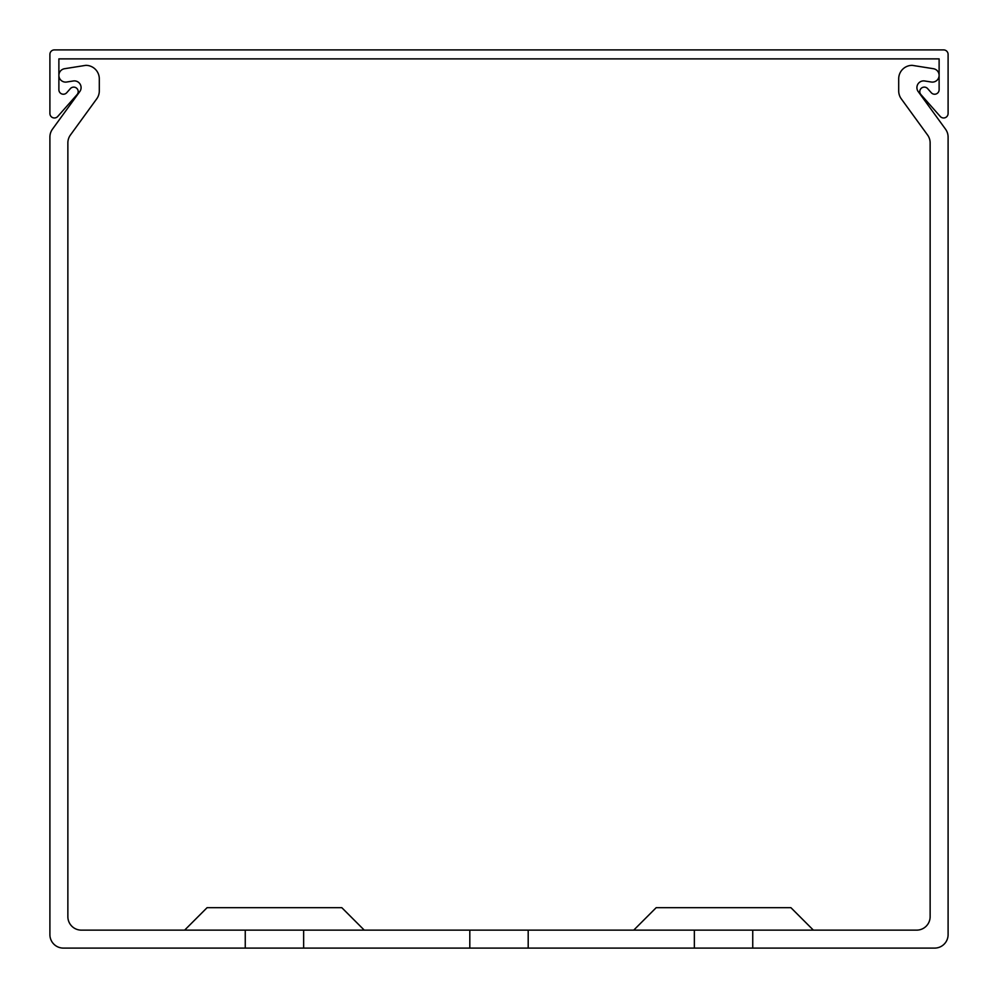 <?xml version="1.0" encoding="UTF-8"?>
<svg xmlns="http://www.w3.org/2000/svg" width="998" height="998" viewBox="0 0 998 998"><rect width="100%" height="100%" fill="white"/><g stroke="black" fill="none" stroke-linecap="round" stroke-linejoin="round"><path stroke-width="1.5" d="M919.794 91.604A4.491 4.491 0 0 0 920.917 94.585L940.241 116.454A4.491 4.491 0 0 0 948.1 113.485L948.1 54.391A4.491 4.491 0 0 0 943.609 49.9L54.391 49.9A4.491 4.491 0 0 0 49.9 54.391L49.9 113.485A4.491 4.491 0 0 0 57.759 116.454L77.083 94.585A4.491 4.491 0 0 0 76.684 88.248A4.491 4.491 0 0 0 70.347 88.635L66.741 92.714A4.491 4.491 0 0 1 58.882 89.745L58.882 58.882L939.118 58.882L939.118 89.745A4.491 4.491 0 0 1 931.259 92.714L927.653 88.635A4.491 4.491 0 0 0 919.794 91.604M364.27 930.136L341.815 907.681L207.085 907.681L184.63 930.136M633.73 930.136L656.185 907.681L790.915 907.681L813.37 930.136M694.359 930.136L528.192 930.136L528.192 948.1L694.359 948.1L694.359 930.136L752.741 930.136L752.741 948.1L934.627 948.1A13.473 13.473 0 0 0 948.1 934.627L948.1 137.088A13.473 13.473 0 0 0 945.53 129.179L917.948 91.217A6.737 6.737 0 0 1 924.447 80.938L931.334 82.023A6.737 6.737 0 0 0 939.118 75.374A6.737 6.737 0 0 0 933.429 68.712L912.172 65.344A13.473 13.473 0 0 0 898.699 78.817L898.699 90.905A13.473 13.473 0 0 0 901.269 98.827L927.566 135.004A13.473 13.473 0 0 1 930.136 142.926L930.136 916.663A13.473 13.473 0 0 1 916.663 930.136L752.741 930.136M528.192 930.136L81.337 930.136A13.473 13.473 0 0 1 67.864 916.663L67.864 142.926A13.473 13.473 0 0 1 70.434 135.004L96.731 98.827A13.473 13.473 0 0 0 99.301 90.905L99.301 78.817A13.473 13.473 0 0 0 85.828 65.344L64.571 68.712A6.737 6.737 0 0 0 58.882 75.374A6.737 6.737 0 0 0 66.666 82.023L73.553 80.938A6.737 6.737 0 0 1 80.052 91.217L52.47 129.179A13.473 13.473 0 0 0 49.9 137.088L49.9 934.627A13.473 13.473 0 0 0 63.373 948.1L469.809 948.1L469.809 930.136M528.192 948.1L469.809 948.1M752.741 948.1L694.359 948.1M303.642 948.1L303.642 930.136M245.258 930.136L245.258 948.1M79.416 122.654L96.731 98.827L79.416 122.654M99.301 90.905L99.301 78.817L99.301 90.905M85.828 65.344L64.571 68.712L85.828 65.344M57.21 122.654L52.47 129.179L57.21 122.654M49.9 137.088L49.9 177.532M948.1 137.088L948.1 177.532M924.447 80.938L931.334 82.023L924.447 80.938M898.699 78.817L898.699 90.905L898.699 78.817M945.53 129.179L940.79 122.654M901.269 98.827L918.584 122.654"/></g></svg>

